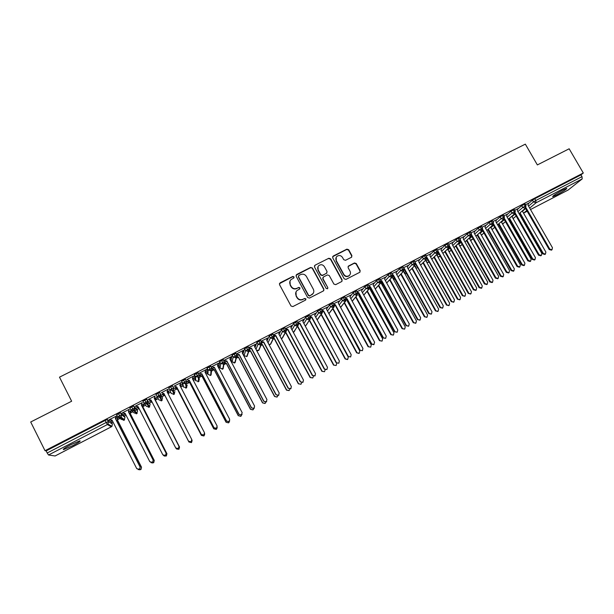 <?xml version="1.0" encoding="UTF-8"?>
<svg xmlns="http://www.w3.org/2000/svg" width="614" height="614" viewBox="0 0 614 614"><rect width="100%" height="100%" fill="white"/><g stroke="black" fill="none" stroke-linecap="round" stroke-linejoin="round"><path stroke-width="0.92" d="M294.006 276.868L292.732 276.461L280.068 282.847L279.516 284.627L291.021 305.995L292.855 306.578L305.511 300.1L305.895 298.841L304.613 298.442L302.978 299.271C300.545 300.223 298.596 299.609 297.122 297.422L296.163 295.649C295.28 293.73 295.564 292.026 297.022 290.537L299.755 288.956L299.947 287.843L298.665 287.436L297.03 288.265C294.597 289.209 292.648 288.588 291.182 286.408L290.222 284.635C289.355 282.77 289.616 281.097 291.013 279.616L293.837 277.965L294.006 276.868M293.968 277.812L293.876 277.16L292.602 276.753L279.393 283.683M305.803 299.862L305.741 299.11L304.467 298.703L302.978 299.271M299.878 288.818L299.801 288.119L298.527 287.713L297.03 288.265M556.683 194.945L552.692 196.695C552.5 196.035 555.862 193.817 562.785 190.033L566.76 188.291C566.891 188.982 563.537 191.2 556.683 194.945M73.058 445.503L63.779 449.54C62.344 449.571 64.577 448.013 70.487 444.858L79.736 440.844C81.14 440.821 78.914 442.379 73.058 445.503M351.377 257.327L351.899 255.585L348.683 249.729L346.887 249.154L333.202 256.053L332.681 257.803L344.17 278.817L345.974 279.393L359.873 272.248L360.165 270.636L356.266 263.536L354.47 262.961L348.384 266.1L348.107 267.689L350.041 271.219C350.809 272.862 350.548 274.297 349.266 275.517C347.148 276.822 345.337 276.446 343.832 274.389L336.265 260.559C335.528 258.985 335.751 257.588 336.94 256.376C339.074 254.979 340.916 255.324 342.482 257.419L343.74 259.714L345.536 260.29L351.377 257.327M45.022 450.699L583.3 173.01L569.155 148.788L537.365 164.92L525.338 144.144L59.489 377.165L71.646 401.226L30.7 421.995L45.022 450.699L46.142 450.891L47.186 452.986L106.176 422.501L105.132 420.452L46.142 450.891M312.434 268.019L310.615 267.443L296.677 274.473L296.132 276.246L307.629 297.498L309.456 298.082L323.386 290.944L323.923 289.171L312.434 268.019L310.461 267.75L296.025 275.249M315.028 265.217L328.835 258.256L330.639 258.832L342.128 279.861L341.837 281.473L335.704 284.643L333.893 284.067L329.227 275.502L327.416 274.926L323.494 276.922L322.956 278.695L327.815 287.628L327.615 288.757L326.172 288.465L314.491 266.983L315.028 265.217L328.835 258.256M55.091 455.964L48.529 454.997L47.186 452.986M583.3 173.01L580.974 174.883L582.003 176.648L582.202 178.912L568.188 189.995M359.06 294.735L358.607 294.973M347.693 300.622L347.209 300.868M297.721 326.479L297.329 326.679M285.986 332.55L285.264 332.918M274.182 338.659L273.123 339.204M262.301 344.799L260.912 345.521M250.358 350.978L248.624 351.876M238.339 357.202L236.267 358.277M231.432 360.771L230.856 361.07M226.251 363.45L223.834 364.708M219.421 366.988L218.438 367.494M214.094 369.743L211.323 371.178M207.332 373.243L205.951 373.964M201.86 376.075L198.736 377.694M195.168 379.536L193.379 380.465M189.549 382.445L186.08 384.241M182.934 385.868L180.731 387.012M177.17 388.854L173.348 390.834M170.631 392.239L168.006 393.589M164.713 395.301L160.116 397.672M158.189 398.67L155.403 400.113M151.988 401.878L149.478 403.183M149.286 403.283L147.698 404.104M145.541 405.217L142.809 406.629M139.086 408.556L136.968 409.653M136.584 409.853L135.21 410.566M132.824 411.802L130.145 413.184M126.1 415.279L124.381 416.162M120.014 418.426L117.397 419.784M113.03 422.041L111.717 422.716M112.178 420.367L111.318 420.813M109.338 419.585L116.744 415.97L115.524 418.594L140.192 466.985L139.616 469.288L138.181 469.649M109.43 419.753L112.116 420.237M111.403 420.974L112.492 420.989M138.833 469.587L140.852 469.472L141.527 467.223L117.374 419.838L118.241 417.443M141.412 467.208L117.205 419.73L118.111 417.32L115.547 418.633M580.974 174.883L534.756 198.736L535.784 200.525L582.003 176.648M528.531 206.104L533.497 201.929L532.468 200.141L528.424 203.579M532.468 200.141L534.756 198.736M105.132 420.452L107.35 419.562L111.349 421.995L112.354 423.952L108.394 421.603L107.35 419.562M517.894 211.63L522.775 207.471L521.746 205.675L525.024 203.94M521.746 205.675L517.771 209.098M528.5 203.249L525.461 204.708M507.195 217.187L511.992 213.043L510.963 211.239L514.248 209.504M510.963 211.239L507.057 214.647M517.855 208.752L514.686 210.272M496.434 222.782L501.147 218.645L500.118 216.842L503.411 215.1M500.118 216.842L496.281 220.234M507.149 214.294L503.848 215.867M485.613 228.408L490.241 224.287L489.204 222.468L492.512 220.725M489.204 222.468L485.451 225.852M496.381 219.858L492.95 221.493M474.729 234.064L479.265 229.958L478.237 228.132L481.545 226.389M478.237 228.132L474.553 231.509M485.551 225.453L481.982 227.157M463.777 239.759L468.229 235.661L467.2 233.827L470.524 232.084M467.2 233.827L463.585 237.196M474.66 231.087L470.953 232.852M452.771 245.485L457.131 241.394L456.095 239.56L459.433 237.81M456.095 239.56L452.556 242.921M463.708 236.751L459.863 238.577M441.704 251.249L445.964 247.166L444.935 245.324L448.274 243.574M444.935 245.324L441.466 248.685M452.687 242.453L448.711 244.341M430.567 257.051L434.735 252.968L433.699 251.118L437.053 249.368M433.699 251.118L430.307 254.488M441.604 248.186L437.49 250.136M419.37 262.884L423.437 258.801L422.401 256.951L425.771 255.194M422.401 256.951L419.086 260.328M430.452 253.958L426.2 255.961M408.11 268.763L412.078 264.672L411.042 262.815L414.419 261.057M411.042 262.815L407.788 266.215M419.247 259.737L414.849 261.825M396.79 274.673L400.643 270.582L399.607 268.717L402.999 266.952M399.607 268.717L396.429 272.14M393.129 275.686L392.776 276.07M401.748 267.374L403.337 271.449L404.242 269.408L428.749 313.562L431.481 313.907L431.987 311.751L407.42 267.52L408.034 265.348M407.965 265.578L403.429 267.719M385.4 280.629L389.146 276.523L388.109 274.65L391.517 272.885M388.109 274.65L384.993 278.111M396.629 271.434L391.939 273.652M373.949 286.623L377.579 282.501L376.543 280.621L379.966 278.856M376.543 280.621L373.489 284.136M385.216 277.321L380.388 279.623M362.429 292.655L365.944 288.511L364.908 286.623L368.339 284.858M364.908 286.623L361.907 290.215M370.004 287.091L369.597 287.306M373.742 283.254L368.761 285.625M350.847 298.734L354.24 294.567L353.203 292.663L356.65 290.898M353.203 292.663L350.249 296.355M358.461 293.062L357.908 293.346M362.199 289.209L357.072 291.665M339.197 304.859L342.466 300.645L341.422 298.742L344.891 296.969M341.422 298.742L338.514 302.572M346.841 299.064L346.158 299.425M350.586 295.211L345.306 297.736M327.492 311.029L330.616 306.77L329.58 304.859L333.057 303.086M329.58 304.859L326.686 308.873M335.16 305.104L334.331 305.534M338.905 301.244L333.471 303.846M315.719 317.254L318.697 312.925L317.661 311.014L321.153 309.233M317.661 311.014L314.767 315.289M323.401 311.183L322.434 311.689M327.155 307.307L321.567 309.993M303.884 323.532L306.708 319.126L305.672 317.2L309.18 315.419M305.672 317.2L302.879 321.659M311.582 317.3L310.461 317.875M315.335 313.416L309.594 316.179M291.988 329.871L294.643 325.359L293.607 323.424L297.138 321.644M293.607 323.424L290.982 327.991M299.686 323.448L298.419 324.1M303.446 319.556L297.544 322.396L299.663 323.409L297.767 322.818M280.038 336.28L282.509 331.629L281.473 329.687L285.019 327.907M281.473 329.687L279.032 334.4M287.713 329.634L286.308 330.363M291.481 325.735L285.426 328.659M268.042 342.765L270.298 337.938L269.254 335.996L272.831 334.208M269.254 335.996L267.036 340.885M275.678 335.858L274.113 336.664M279.447 331.951L273.23 334.952M273.314 335.114L275.655 335.82L300.269 381.87L302.917 382.322L303.477 380.081L278.817 333.985L279.523 331.706M255.992 349.351L258.01 344.285L256.974 342.336L260.566 340.555M256.974 342.336L254.994 347.47M263.567 342.113L261.848 343.003M267.336 338.199L260.958 341.3M243.029 353.933L244.011 355.782L245.654 350.678L244.61 348.714L248.225 346.941M244.61 348.714L243.014 353.894M251.379 348.414L249.514 349.381M255.155 344.492L248.747 347.601M231.079 360.103L232.061 361.968L233.213 357.102L232.169 355.13L235.814 353.365M232.169 355.13L231.064 360.073M239.115 354.754L237.096 355.798M242.906 350.824L242.246 352.897L243.344 350.387L236.674 353.833M219.06 366.312L220.05 368.185L220.695 363.572L219.658 361.592L223.335 359.842M219.658 361.592L219.052 366.289M230.089 359.62L230.48 359.221L230.004 359.466M226.781 361.132L224.601 362.252M254.411 407.965L253.92 408.479L251.402 407.849L254.019 408.341L254.587 406.069L229.905 359.267L231.017 356.749L224.325 360.203M207.064 368.093L206.964 372.544L207.962 374.448L208.108 370.081L207.064 368.093L210.779 366.366M217.809 366.297L218.323 365.499L217.594 365.883M214.37 367.548L212.03 368.753M212.053 368.907L214.171 369.559L238.355 415.64L240.841 416.246L242.177 412.669L217.486 365.683L218.615 363.158L211.907 366.619M194.392 374.632L194.799 378.83L195.797 380.741L195.436 376.628L194.392 374.632L198.153 372.951M205.46 373.036L206.097 371.823L205.099 372.337M201.883 374.003L199.381 375.292M199.412 375.476L201.922 376.098L226.059 422.263L228.608 422.762L229.367 421.381M229.713 420.889L229.068 421.703L226.512 421.089L229.114 421.588L229.69 419.308L204.999 372.145L206.135 369.605L199.412 373.074M182.573 385.162L183.563 387.081L182.68 383.213L181.644 381.21L185.282 379.252L185.482 379.636M181.644 381.21L182.565 385.155M189.319 380.496L186.909 381.939L189.611 382.461L213.756 428.81L216.297 429.309L217.057 427.797M193.042 379.813L193.801 378.178L192.527 378.838M217.256 427.283L216.519 428.372L213.948 427.766L216.542 428.28L217.118 425.986L192.428 378.638L193.579 376.09L186.84 379.567M168.812 387.833L171.26 393.451L168.812 387.833L172.473 385.861L172.849 386.582M204.677 433.576L203.902 435.088L201.308 434.482L176.663 386.997L174.46 388.178L177.231 388.869L201.377 435.395L203.917 435.902L204.623 434.037M180.539 386.636L181.422 384.579L179.879 385.369M201.308 434.482L203.902 435.004L204.477 432.709L179.779 385.178L180.938 382.614L174.184 386.099M157.737 393.305L159.863 397.404L156.946 396.514L155.902 394.503L159.717 392.53L162.541 397.964L159.717 392.53M163.961 393.605L161.966 394.633L164.775 395.316L188.92 442.019L191.453 442.533L191.967 440.184M168.973 391.011L167.154 391.955M167.96 393.505L169.042 391.179M191.875 439.777L191.207 441.85L188.59 441.243L191.177 441.773L191.752 439.478L167.054 391.755L168.228 389.176L161.451 392.676M144.727 400.013L146.884 404.119L143.952 403.229L142.908 401.203L146.754 399.223L150.108 404.403L146.754 399.223M151.136 400.228L149.394 401.134L151.896 401.694M176.379 448.696L178.92 449.21L179.534 447.015L155.38 400.174L156.539 397.642L154.367 398.563M155.058 395.976L148.235 399.499L151.113 400.174M130.866 409.975L129.838 407.957L133.568 405.954L136.607 408.947M138.234 406.905L136.753 407.673L138.841 408.087M164.03 455.788L166.31 455.918L166.939 453.708L142.786 406.691L143.96 404.142L141.504 405.209M142.21 402.607L135.318 406.169L138.196 406.821M117.711 416.768L116.675 414.742L120.567 412.738L124.013 415.44L125.01 417.397L121.61 414.78L120.567 412.738M125.248 413.613L124.028 414.25L125.709 414.519M151.543 462.733L153.615 462.672L154.275 460.446L130.122 413.245L131.304 410.689L128.564 411.902M129.278 409.285L122.316 412.884L125.195 413.514M118.456 413.575L120.674 417.673L124.135 420.176L123.637 420.367M350.732 295.134L350.003 297.191L374.617 342.251L373.772 344.7L371.393 344.055L346.826 299.033L345.843 298.726M131.634 406.775L133.821 410.873L136.722 413.659L137.597 410.881L136.6 408.932M143.952 403.229L147.79 401.249L146.884 404.119L149.233 407.166L150.108 404.403M156.946 396.514L160.761 394.541L159.863 397.404L161.682 400.719L162.541 397.964M170.669 386.628L174.046 394.303L174.898 391.571M183.509 380.005L185.574 384.103L186.334 387.933L187.186 385.208M196.28 373.412L198.314 377.51L198.552 381.601L199.397 378.884M208.967 366.865L210.978 370.963L210.694 375.308M221.577 360.357L223.557 364.455L222.79 369.037L222.053 369.252M234.111 353.887L236.06 357.985L234.794 362.813L234.003 363.035M246.559 347.463L248.486 351.553L246.698 356.642L247.711 354.501M258.939 341.077L260.835 345.168L258.594 350.471L257.673 350.701M271.242 334.73L273.107 338.821L270.39 344.362L269.385 344.584M283.468 328.413L285.31 332.504L282.064 338.306M295.618 322.143L297.437 326.234L293.715 332.266M307.698 315.911L309.487 320.001L306.263 325.09M319.702 309.717L321.467 313.8L317.146 319.894M331.637 303.562L333.371 307.637L328.881 313.601M343.502 297.437L345.206 301.52L340.563 307.361M355.291 291.351L356.972 295.434L352.183 301.182M367.011 285.303L368.669 289.378L363.741 295.058M378.661 279.293L380.296 283.369L375.238 288.979M390.235 273.314L391.847 277.39L386.674 282.947M398.079 277.006L403.536 271.311L403.989 268.732L400.643 270.582L403.337 271.449L398.049 276.952M404.411 273.268L406.598 273.752M413.191 261.472L414.757 265.54L409.361 271.004M424.573 255.601L426.108 259.668L420.605 265.102M429.04 261.894L428.411 262.447M435.879 249.76L437.398 253.828L431.788 259.238M440.138 256.03L439.217 256.836M447.122 243.958L448.611 248.025L442.917 253.405M451.175 250.205L449.97 251.264M458.305 238.194L459.771 242.254L453.976 247.619L460.561 241.325M462.158 244.426L460.661 245.723M469.411 232.453L470.861 236.513L464.967 241.87M470.493 240.335L473.087 238.708L471.299 240.212M480.463 226.75L481.883 230.81L475.904 236.152M483.932 232.975L481.867 234.725M491.446 221.086L492.85 225.138L486.779 230.473L493.487 224.509M494.731 227.31L492.382 229.275M502.367 215.453L503.403 217.264L503.749 219.497L497.593 224.824L504.347 218.937M502.513 223.949L505.483 221.692L502.835 223.857M513.227 209.842L514.256 211.653L514.586 213.895L508.354 219.213M513.058 218.523L516.159 216.097L513.235 218.461M524.018 204.278L525.054 206.074L525.354 208.323L519.045 213.641M289.992 281.135L290.222 284.635M296.892 288.542C294.467 289.486 292.517 288.864 291.051 286.692L290.1 284.919M296.009 291.934L296.163 295.649M302.832 299.54C300.407 300.484 298.458 299.87 296.992 297.69L296.032 295.917M323.793 290.622L323.747 289.447L312.273 268.326M298.872 275.463L298.488 276.707L308.581 295.349L309.863 295.756L312.388 294.336C313.907 292.847 314.214 291.128 313.309 289.171L306.417 276.446C304.951 274.281 303.009 273.667 300.591 274.596L298.872 275.463M298.404 276.039L298.488 276.707M313.186 293.423L309.709 296.025L308.428 295.618L298.35 276.998M341.952 281.358L341.929 280.145L330.455 259.154L328.659 258.578M322.895 277.566L322.787 278.986L327.815 287.628M327.684 288.695L327.638 287.905M324.392 266.637C322.81 264.519 320.945 264.181 318.796 265.616C317.615 266.844 317.392 268.241 318.121 269.815L320.784 274.704L322.596 275.279L326.525 273.291L327.055 271.526L324.392 266.637M318.014 266.676L318.121 269.815M326.94 272.954L322.427 275.579L320.615 275.003L317.96 270.114M314.867 265.532L314.399 265.931M336.211 257.32L336.265 260.559M349.75 275.026L349.059 275.816C346.941 277.114 345.137 276.737 343.625 274.681L336.073 260.881M359.957 272.171L359.942 270.935L356.051 263.851L354.255 263.276L348.069 266.514M351.738 257.059L351.684 255.908L348.476 250.059L346.687 249.484L332.604 256.713M141.527 467.223L140.974 469.487L139.57 469.833M111.786 420.774L112.462 420.92M109.822 419.546L112.078 420.168L136.784 468.705L139.493 469.273L140.192 466.985M116.269 416.008L115.355 418.479L140.061 466.962M154.275 460.446L153.715 462.703L152.072 462.979M154.175 460.416L129.976 413.122L130.836 410.728M124.565 414.174L125.663 414.427M166.939 453.708L166.379 455.964L164.422 456.072M166.87 453.662L142.671 406.552L143.499 404.181M137.26 407.612L138.779 407.972M179.534 447.015L178.966 449.264L176.64 449.041M179.48 446.954L155.288 400.029L156.071 397.68M149.877 401.088L151.819 401.556M192.136 440.576L191.476 442.602L188.92 442.019M162.342 394.441L164.698 395.155L188.889 441.95M167.883 393.359L168.666 391.371M122.869 412.808L125.149 413.414L149.854 461.751L152.533 462.334L153.208 460.063L152.633 462.365L150.96 462.641M153.109 460.024L128.403 411.733L129.216 409.315L128.549 411.864L153.208 460.063M135.84 406.107L138.135 406.706L162.84 454.851L165.496 455.434L166.148 453.178L165.573 455.481L163.57 455.596M166.072 453.132L141.366 405.033L142.172 402.63L141.489 405.179L166.148 453.178M148.734 399.453L151.036 400.036L175.742 447.99L178.375 448.588L179.004 446.347L178.428 448.642L176.049 448.412M178.95 446.286L154.252 398.371L155.05 395.984L154.352 398.532L179.004 446.347M188.59 441.243L163.938 393.566L161.543 392.837L163.938 393.566M167.914 389.545L167.131 391.909M188.559 441.174L163.861 393.405M204.669 434.497L203.917 435.986L201.377 435.395M174.806 387.994L177.177 388.7L201.369 435.311M180.478 386.513L181.092 384.947M176.663 386.997L174.215 386.083L176.663 386.997M180.608 382.99L179.848 385.3M201.308 434.397L176.609 386.82M216.995 428.334L216.274 429.409L213.756 428.81M187.201 381.593L189.588 382.284L213.772 428.71M192.988 379.713L193.448 378.562M229.199 422.071L228.561 422.862L226.059 422.263M199.519 375.223L201.914 375.898L226.098 422.156M205.421 372.959L205.728 372.214M241.325 415.747L240.772 416.361L238.355 415.64M212.068 369.121L214.156 369.766L238.293 415.755M253.398 409.408L252.914 409.899L250.443 409.292L253.006 409.768L253.751 408.579M224.632 362.721L226.359 363.258L250.535 409.162M224.609 362.943L226.313 363.473L250.443 409.292M213.948 427.766L189.304 380.457L186.925 379.728L189.304 380.457M193.218 376.482L192.481 378.738M213.971 427.666L189.273 380.273M226.512 421.089L201.868 373.964L199.496 373.235L201.868 373.964M205.751 370.004L205.038 372.222M226.551 420.974L201.86 373.765M238.992 414.45L241.601 414.941L238.992 414.45L214.355 367.51L211.991 366.781L214.355 367.51M242.093 414.435L241.532 415.072M218.216 363.572L217.517 365.737M239.061 414.327L214.37 367.295M251.402 407.849L226.766 361.093L224.417 360.372L226.766 361.093M230.595 357.179L229.92 359.297M251.487 407.719L226.804 360.871M265.409 403.06L264.987 403.475L262.531 402.868L265.094 403.337L265.839 402.124M237.088 356.565L238.462 356.987L262.638 402.723M237.035 356.795L238.401 357.218L262.531 402.868M277.367 396.728L276.983 397.089L274.542 396.475L277.114 396.936L277.858 395.669M249.43 350.425L250.504 350.763L274.673 396.322M249.33 350.663L250.42 351.001L274.542 396.475M289.263 390.427L286.477 390.128L289.064 390.581L289.808 389.222M261.656 344.316L262.47 344.569L286.631 389.959M261.51 344.554L262.362 344.822L286.477 390.128M301.09 384.141L298.35 383.811L300.937 384.257L301.681 382.783M273.767 338.23L274.366 338.414L298.519 383.635M273.568 338.467L274.235 338.675L298.35 383.811M312.856 377.894L310.147 377.533L312.741 377.971L313.47 376.344M285.763 332.159L310.339 377.349M285.541 332.412L310.147 377.533M266.676 401.495L266.238 401.924L263.728 401.295L266.353 401.779L266.921 399.514L242.246 352.889M263.728 401.295L239.099 354.715L236.758 353.994L239.099 354.715M263.843 401.149L239.168 354.485M278.871 395.04L278.472 395.408L275.985 394.779L278.618 395.247L279.178 392.998L254.511 346.549L255.232 344.247M275.985 394.779L251.356 348.384L249.031 347.654L251.356 348.384M276.123 394.618L251.448 348.13M291.005 388.608L288.166 388.301L290.806 388.762L291.366 386.513L266.699 340.248L267.412 337.961M288.166 388.301L263.544 342.082L261.226 341.361L263.544 342.082M288.327 388.132L263.659 341.821M303.07 382.207L300.269 381.87M300.453 381.685L275.793 335.551L273.345 335.098M315.066 375.829L312.303 375.469L314.959 375.914L315.512 373.68L290.859 327.761L291.558 325.489M312.303 375.469L287.697 329.595L285.571 328.935M312.511 375.277L287.859 329.319L285.464 328.743M324.553 371.67L321.874 371.301L324.476 371.723L325.159 369.904M297.667 326.126L322.089 371.102M297.491 326.41L321.874 371.301M327.001 369.49L324.261 369.114L326.924 369.544L327.477 367.318L302.832 321.575L303.516 319.311M324.261 369.114L299.663 323.409M324.491 368.907L299.847 323.118M336.188 365.483L333.532 365.1L336.142 365.514L336.718 363.411M309.54 320.14L333.77 364.885M309.349 320.431L333.532 365.1M338.867 363.181L336.15 362.79L338.821 363.212L339.365 360.994L314.729 315.427L315.412 313.171M336.15 362.79L311.559 317.261L309.893 316.74M336.403 362.575L311.758 316.962L309.656 316.294M347.478 359.558L345.122 358.929L347.747 359.343L348.276 357.171L324.169 312.595M321.291 314.238L345.383 358.706M321.084 314.537L345.122 358.929M350.663 356.911L347.969 356.504L350.648 356.918L351.185 354.708L326.556 309.31L327.231 307.069M347.969 356.504L323.386 311.152L321.951 310.699M348.238 356.273L323.609 310.837L321.698 310.231M358.99 353.434L356.642 352.804L359.274 353.203L359.796 351.039L335.797 306.286M332.926 308.405L356.926 352.574M332.688 308.712L356.642 352.804M362.375 350.686L359.72 350.264L362.406 350.663L362.935 348.46L338.314 303.232L338.982 301.006M359.72 350.264L335.137 305.074L333.932 304.69M360.011 350.018L335.382 304.751L333.671 304.206M370.672 347.148L368.101 346.71L370.733 347.102L371.255 344.945L347.148 300.76L347.363 300.023M344.477 302.587L368.4 346.465M344.216 302.909L368.101 346.71M371.393 344.055L374.087 344.446M371.708 343.802L347.087 298.703L345.567 298.22M382.031 341.115L379.49 340.655L382.131 341.031L382.652 338.89L358.545 294.858L358.86 293.791M355.951 296.785L379.805 340.402M355.675 297.115L379.49 340.655M385.592 338.352L382.998 337.884L385.707 338.268L386.229 336.081L361.623 291.189L362.268 288.979M382.998 337.884L358.438 293.031L357.716 292.801M357.686 292.794L357.21 295.273L352.229 301.259M383.336 337.616L358.729 292.686L357.394 292.264M393.321 335.106L390.811 334.63L393.459 334.998L393.973 332.865L369.881 288.994L370.28 287.598M367.356 291.005L391.149 334.369M367.057 291.351L390.811 334.63M397.097 332.235L394.541 331.744L397.25 332.12L397.772 329.941L373.174 285.218L373.811 283.016M394.541 331.744L369.467 286.892M394.894 331.476L370.296 286.707L369.16 286.347M404.549 329.135L402.063 328.643L404.726 329.004L405.232 326.878L381.148 283.169L381.639 281.45M378.684 285.249L402.423 328.367M378.37 285.602L402.063 328.643M408.54 326.157L406.007 325.65L408.732 326.011L409.246 323.839L384.656 279.286L385.285 277.091M406.007 325.65L381.133 281.02M406.384 325.366L381.793 280.767L380.849 280.46M415.716 323.202L413.26 322.688L415.924 323.041L416.43 320.922L392.354 277.367L392.538 276.714M389.944 279.523L413.636 322.404M392.799 275.793L392.929 275.325M389.614 279.877L413.26 322.688M419.915 320.109L417.413 319.587L420.137 319.94L420.651 317.776L396.076 273.383L396.69 271.204M417.413 319.587L392.722 275.179M417.804 319.288L393.221 274.857L392.469 274.611M426.814 317.292L424.381 316.77L427.06 317.116L427.559 314.997L403.582 271.281M401.142 273.813L424.781 316.479M400.788 274.182L424.381 316.77M431.228 314.092L428.749 313.562M429.163 313.255L404.588 268.978L402.953 266.867M404.588 268.978L404.227 269.362M437.859 311.421L435.449 310.884L438.127 311.221L438.626 309.111L414.596 265.77M412.263 268.134L435.863 310.584M411.894 268.51L435.449 310.884M442.471 308.113L440.015 307.568L442.763 307.906L443.262 305.757L418.702 261.687L419.308 259.522M440.015 307.568L415.693 263.874M440.445 307.253L415.501 263.015M448.834 305.58L446.447 305.035L449.141 305.358L449.625 303.262L425.602 260.229M423.322 262.485L446.885 304.721M422.931 262.869L446.447 305.035M453.654 302.165L451.221 301.612L453.969 301.934L454.467 299.801L429.923 255.892L430.514 253.736M451.221 301.612L427.022 258.287M451.674 301.282L426.907 257.266M459.748 299.77L457.384 299.218L460.086 299.532L460.569 297.445L436.608 254.649M434.313 256.859L457.837 298.895M433.906 257.251L457.384 299.218M464.767 296.247L462.357 295.687L465.12 296.009L465.604 293.876L441.075 250.128L441.658 247.979M462.357 295.687L438.258 252.684M462.826 295.357L438.227 251.54M470.608 293.991L468.259 293.431L470.969 293.738L471.445 291.658L447.537 249.092M445.242 251.256L468.728 293.101M444.82 251.663L468.259 293.431M475.819 290.368L473.432 289.8L473.916 289.455L476.195 290.107L476.679 287.989L452.157 244.395L452.741 242.261M473.432 289.8L449.417 247.074M473.916 289.455L449.525 246.06M481.399 288.242L479.074 287.682L479.557 287.337L481.783 287.981L482.259 285.901L458.405 243.566M456.11 245.684L479.557 287.337M455.665 246.099L479.074 287.682M486.81 284.52L484.438 283.944L484.945 283.591L487.217 284.244L487.693 282.133L463.179 238.7L463.754 236.567M484.438 283.944L460.492 241.479M484.945 283.591L460.7 240.596M492.136 282.532L489.819 281.964L490.333 281.611L492.543 282.256L493.011 280.184L469.203 238.063M466.916 240.143L490.333 281.611M466.448 240.565L489.819 281.964M497.739 278.71L495.383 278.127L495.912 277.766L498.169 278.418L498.645 276.315L474.138 233.028L474.706 230.918M495.383 278.127L471.498 235.899M495.912 277.766L471.775 235.093M502.812 276.853L500.51 276.277L501.039 275.916L503.242 276.561L503.703 274.496L479.948 232.583M477.654 234.632L501.039 275.916M477.17 235.062L500.51 276.277M508.607 272.931L506.266 272.34L506.811 271.971L509.06 272.624L509.528 270.528L485.037 227.403L485.597 225.292M506.266 272.34L482.427 230.327M506.811 271.971L482.765 229.59M513.427 271.204L511.14 270.62L511.685 270.252L513.88 270.897L514.34 268.84L490.624 227.134M488.33 229.145L511.685 270.252M487.831 229.582L511.14 270.62M519.413 267.182L517.088 266.591L517.648 266.207L519.889 266.86L520.35 264.772L495.874 221.8L496.427 219.697M517.088 266.591L493.295 224.778M517.648 266.207L493.679 224.095M523.98 265.586L521.716 264.995L522.276 264.619L524.456 265.263L524.909 263.214L501.239 221.708M498.952 223.688L522.276 264.619M498.43 224.133L521.716 264.995M530.151 261.464L527.848 260.866L528.424 260.474L530.649 261.134L531.11 259.047L506.642 216.228L507.187 214.14M527.848 260.866L504.086 219.252M528.424 260.474L504.524 218.607M534.479 259.998L532.223 259.407L532.798 259.024L534.978 259.661L535.423 257.627L511.792 216.312M509.505 218.262L532.798 259.024M508.975 218.714L532.223 259.407M540.834 255.785L538.539 255.178L539.138 254.779L541.356 255.439L541.809 253.359L517.356 210.694L517.894 208.614M538.539 255.178L514.816 213.741M539.138 254.779L515.292 213.142M544.917 254.442L542.676 253.843L543.275 253.452L545.439 254.096L545.877 252.062L522.284 210.94M520.004 212.858L543.275 253.452M519.452 213.327L542.676 253.843M551.456 250.128L549.177 249.53L549.791 249.115L552.001 249.775L552.446 247.703L528.009 205.191L528.539 203.119M549.177 249.53L525.477 208.253M549.791 249.115L525.998 207.686M55.045 455.987L111.38 426.784L107.381 424.558L48.529 454.997M63.695 449.379L63.311 449.578M55.076 455.979L111.395 426.784L111.986 426.323L108.01 424.074L107.381 424.558L106.176 422.501L108.394 421.603L108.01 424.074L108.264 421.603L107.22 419.562M582.202 178.912L536.068 202.781L529.682 208.092M526.774 210.51L523.757 213.027L527.188 211.239L523.573 213.104M568.265 189.964L530.504 209.535L568.341 189.91M535.784 200.525L536.068 202.781L533.497 201.929L535.784 200.525M121.61 414.78L121.211 417.267L121.48 414.772L117.719 416.783L120.674 417.673L121.211 417.267L124.634 419.784L124.12 420.183L121.288 419.331L119.293 417.911M111.395 426.784L111.986 426.323L112.354 423.952M136.208 413.836L136.722 413.659L133.89 412.8L131.91 410.95M133.698 405.961L134.742 407.988L137.597 410.881M148.703 407.358L149.24 407.166L146.424 406.314L144.474 403.882M161.121 400.911L161.682 400.719L158.88 399.86L157.046 396.69M172.603 385.876L173.647 387.887L173.194 390.412L174.468 393.996L173.463 394.503M185.413 379.268L186.456 381.271L185.996 383.796L186.74 387.634L183.571 387.089M198.138 372.698L199.174 374.67M198.015 372.675L199.051 374.67C199.519 374.885 199.404 375.737 198.713 377.226L195.436 376.628L199.182 374.693L198.944 381.317L195.797 380.741M210.786 366.174L211.815 368.131M210.663 366.144L211.7 368.131C212.183 368.385 212.068 369.237 211.354 370.687L208.108 370.081L211.83 368.154L211.078 375.031M223.358 359.681L224.371 361.823M235.853 353.234L236.874 355.168M232.077 361.999L235.131 362.575L236.405 357.739C237.127 356.281 237.25 355.422 236.774 355.176L233.213 357.102L236.06 357.985L236.858 355.337M248.263 346.826L249.284 348.752M244.027 355.813L247.051 356.404L248.816 351.323C249.545 349.873 249.668 349.013 249.192 348.752L245.654 350.678L248.486 351.553L249.269 348.898M260.605 340.455L261.618 342.366M256.522 350.348L258.901 350.264L261.157 344.945C261.902 343.533 262.032 342.673 261.533 342.374L258.01 344.285L260.835 345.168L261.602 342.512M272.869 334.131L273.882 336.027M268.978 344.523L270.682 344.155L273.414 338.606C274.205 337.508 274.335 336.649 273.798 336.027L270.298 337.938L273.107 338.821L273.867 336.157M283.108 336.487L282.394 338.091L281.235 338.506L282.394 338.091L285.602 332.304C286.4 331.23 286.531 330.37 285.994 329.726L282.509 331.629L285.31 332.504L286.055 329.848M294.712 330.954L293.354 332.412L297.713 326.042C298.511 324.944 298.642 324.085 298.112 323.463L294.643 325.359L297.437 326.234L298.174 323.578M305.342 326.241L309.755 319.817C310.554 318.735 310.692 317.875 310.162 317.231L306.708 319.126L309.487 320.001L310.224 317.346M317.745 319.234L321.728 313.624C322.542 312.733 322.68 311.874 322.135 311.045L318.697 312.925L321.467 313.8L322.197 311.152M328.935 313.693L333.625 307.476C334.446 306.578 334.584 305.718 334.039 304.889L330.616 306.77L333.371 307.637L334.093 304.997M340.609 307.445L345.452 301.359C346.281 300.484 346.419 299.624 345.874 298.772L342.466 300.645L345.206 301.52L345.928 298.872M358.753 294.167L359.881 295.656M363.78 295.119L368.891 289.232L365.944 288.511L369.375 286.746M370.027 288.496L370.894 290.077L371.355 289.555M381.002 280.736L377.579 282.501L380.511 283.223L375.277 289.041M382.031 284.313L383.796 285.349L382.077 284.397L381.233 282.87L382.031 284.313L382.775 283.499M393.098 278.587L392.377 277.275L393.113 278.572L394.127 277.49M404.166 272.831L405.424 271.534M415.225 267.052L416.66 265.609M426.216 261.318L427.828 259.737M437.145 255.616L438.941 253.897M448.02 249.952L449.993 248.102M458.827 244.318L460.976 242.338M469.58 238.723L471.905 236.62M480.271 233.159L482.773 230.933M490.901 227.625L493.579 225.284M501.477 222.13L504.324 219.666M511.992 216.658L515.016 214.086M522.453 211.224L525.638 208.537M130.874 409.983L133.821 410.873L134.742 407.988L130.874 409.983M124.128 420.183L125.01 417.397M120.436 412.731L121.61 414.772M171.26 393.451L174.046 394.303M172.473 385.861L173.516 387.871L169.855 389.844L172.757 390.734L173.194 390.412C173.885 388.931 173.985 388.086 173.516 387.871L173.647 387.887M185.282 379.252L186.326 381.248L182.68 383.213L185.996 383.796C186.679 382.299 186.786 381.447 186.326 381.248L186.456 381.263M207.962 374.448L210.717 375.292L210.019 375.507M223.235 359.658L224.394 361.661L223.918 364.194C224.647 362.759 224.762 361.899 224.279 361.631L220.695 363.572L223.918 364.194L223.143 368.784L220.058 368.216M234.786 362.828L235.707 360.395M235.73 353.203L236.889 355.207M248.148 346.787L249.307 348.79M258.578 350.494L259.538 348.238M260.489 340.417L261.641 342.412M270.375 344.377L271.373 342.359M272.762 334.085L273.905 336.073M284.957 327.784L286.093 329.779M297.076 321.529L298.212 323.517M309.126 315.312L310.254 317.292M321.099 309.126L322.22 311.106M333.003 302.978L334.123 304.958M356.596 290.798L357.632 292.694L354.24 294.567L356.972 295.434L357.701 292.778M344.83 296.869L345.943 298.849M372.184 291.067L370.94 290.161M386.705 283L392.062 277.252L392.499 274.673L389.146 276.523L391.847 277.39L392.668 275.026M395.27 279.562L393.144 278.664L395.286 279.577M391.463 272.793L392.553 274.765M409.384 271.05L414.949 265.409L415.409 262.83L412.078 264.672L414.757 265.54L415.686 263.805M415.67 267.865L417.904 267.85L415.724 267.957M420.628 265.141L426.3 259.545L426.761 256.967L423.437 258.801L426.108 259.668L427.029 258.195M414.373 260.965L415.455 262.915M426.799 262.37L429.032 261.955M431.811 259.277L437.582 253.705L438.043 251.134L434.735 252.968L437.398 253.828L438.289 252.569M425.725 255.109L426.807 257.051M437.843 256.859L439.831 256.376M442.932 253.444L448.796 247.91L449.264 245.331L445.964 247.166L448.611 248.025L449.456 246.943M437.007 249.284L438.089 251.21M448.796 251.341L450.561 250.819M459.387 237.733L460.423 239.567L457.131 241.394L459.771 242.254L460.462 239.644M448.228 243.489L449.31 245.416M459.679 245.83L461.244 245.301M464.99 241.893L471.03 236.405L471.514 233.834L468.229 235.661L470.861 236.513L471.598 235.707M475.919 236.175L482.044 230.71L482.535 228.132L479.265 229.958L481.883 230.81L482.573 230.096M470.477 232L471.552 233.911M481.23 234.855L482.42 234.341M492.466 220.649L493.502 222.468L490.241 224.287L492.85 225.138L493.541 222.544M470.524 240.389L471.859 239.805M481.499 226.313L482.581 228.208M491.906 229.39L492.919 228.907M503.365 215.023L504.401 216.834L501.147 218.645L503.749 219.497L504.439 216.903M508.361 219.236L514.732 213.802L515.238 211.231L511.992 213.043L514.586 213.895L515.138 213.388M519.053 213.657L525.5 208.23L526.014 205.659L522.775 207.471L525.354 208.323L525.883 207.854M502.958 223.811L503.365 223.504M514.202 209.428L515.276 211.3M513.074 218.546L513.757 218.123M524.978 203.863L526.052 205.728M63.779 449.54L63.526 449.034M133.568 405.954L134.612 407.988C135.019 407.803 134.927 408.64 134.328 410.49L137.198 413.283L136.722 413.659M146.616 399.215L147.659 401.241C148.097 401.072 147.997 401.909 147.36 403.759L149.701 406.813L149.24 407.166M159.586 392.515L160.63 394.533C161.091 394.733 160.991 395.577 160.323 397.066L162.119 400.382L161.682 400.719M185.727 388.132L186.341 387.941M197.915 381.801L198.56 381.601M371.009 290.268L372.207 291.097M368.891 289.232L369.329 286.654L368.285 284.758M380.511 283.223L380.949 280.644L379.912 278.764M404.472 273.383L406.652 273.737M426.853 262.454L429.056 261.932M437.882 256.936L439.294 256.813M448.834 251.41L450.047 251.241L451.19 250.243M440.154 256.061L439.309 256.805M459.717 245.892L460.746 245.692M462.173 244.456L460.761 245.684M481.261 234.901L481.959 234.702M491.929 229.429L492.482 229.245M483.947 232.998L481.975 234.694M502.536 223.98L502.943 223.826M494.746 227.326L492.497 229.237M408.732 326.011L408.348 326.295M415.54 323.325L415.924 323.041M420.137 319.94L419.738 320.232M426.661 317.407L427.06 317.116M431.481 313.907L431.066 314.207M437.713 311.521L438.127 311.221M442.763 307.906L442.326 308.22M448.696 305.672L449.141 305.358M453.969 301.934L453.516 302.265M459.625 299.855L460.086 299.532M465.12 296.009L464.644 296.339M470.493 294.068L470.969 293.738M476.195 290.107L475.704 290.453M481.292 288.319L481.783 287.981M487.217 284.244L486.702 284.597M492.037 282.601L492.543 282.256M498.169 278.418L497.639 278.779M502.712 276.914L503.242 276.561M509.06 272.624L508.507 272.992M513.335 271.258L513.88 270.897M519.889 266.86L519.321 267.243M523.895 265.639L524.456 265.263M530.649 261.134L530.066 261.526M534.395 260.044L534.978 259.661M541.356 255.439L540.757 255.838M544.841 254.488L545.439 254.096M552.001 249.775L551.38 250.182"/></g></svg>

